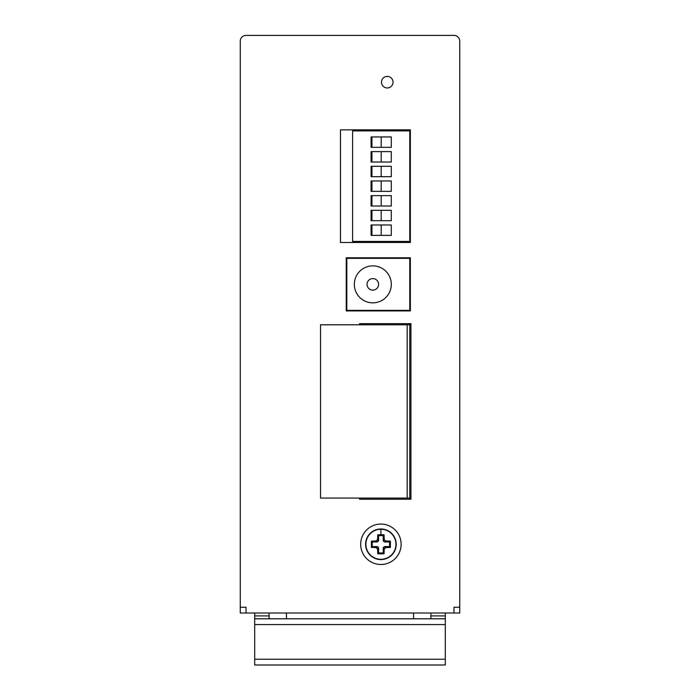 <?xml version="1.0" encoding="UTF-8"?>
<svg xmlns="http://www.w3.org/2000/svg" width="700" height="700" viewBox="0 0 700 700"><rect width="100%" height="100%" fill="white"/><g stroke="black" fill="none" stroke-linecap="round" stroke-linejoin="round"><path stroke-width="1.05" d="M453.968 613.016L246.032 613.016L246.032 607.241L240.257 607.241L240.257 41.178A5.775 5.775 0 0 1 246.032 35.403L453.968 35.403A5.775 5.775 0 0 1 459.742 41.178L459.742 613.016L453.968 613.016L453.968 607.241L459.742 607.241M359.529 498.067L359.529 499.222L410.935 499.222L410.935 323.636L359.529 323.636L359.529 324.791M410.358 310.922L410.358 257.784L346.246 257.784L346.246 310.922L410.358 310.922M410.358 242.48L410.358 129.841L340.471 129.841L340.471 242.48L410.358 242.48M387.257 76.414A5.775 5.775 0 0 0 381.483 82.189A5.775 5.775 0 0 0 387.257 87.964A5.775 5.775 0 0 0 393.033 82.189A5.775 5.775 0 0 0 387.257 76.414M240.257 607.241L240.257 613.016L246.032 613.016M409.78 499.222L409.78 323.636M409.78 310.922L409.78 310.345L346.824 310.345L346.824 258.361L409.78 258.361L409.78 257.784M409.78 242.48L409.78 129.841M409.78 258.361L409.78 310.345M372.811 265.869A18.48 18.48 0 0 0 354.331 284.358A18.48 18.48 0 0 0 372.811 302.838A18.48 18.48 0 0 0 391.3 284.358A18.48 18.48 0 0 0 372.811 265.869M386.68 257.784L386.68 258.361M372.811 290.132A5.775 5.775 0 0 1 367.036 284.358A5.775 5.775 0 0 1 372.811 278.582A5.775 5.775 0 0 1 378.595 284.358A5.775 5.775 0 0 1 372.811 290.132A5.775 5.775 0 0 1 367.036 284.358A5.775 5.775 0 0 1 372.811 278.582M409.491 35.403L332.098 35.403M409.78 130.883L352.599 130.883L352.599 241.439L409.78 241.439M371.079 210.306L371.945 210.306L371.945 220.701L371.079 220.701L371.079 210.306M391.3 220.701L381.194 220.701L381.194 210.306L391.3 210.306L391.3 220.701M371.945 136.946L371.079 136.946L371.079 147.341L391.3 147.341L391.3 136.946L371.945 136.946L371.945 147.341M371.079 151.62L371.945 151.62L371.945 162.015L371.079 162.015L371.079 151.62M391.3 162.015L381.194 162.015L381.194 151.62L391.3 151.62L391.3 162.015M371.079 166.294L371.945 166.294L371.945 176.689L371.079 176.689L371.079 166.294M391.3 176.689L381.194 176.689L381.194 166.294L391.3 166.294L391.3 176.689M371.079 180.959L371.945 180.959L371.945 191.362L371.079 191.362L371.079 180.959M391.3 191.362L381.194 191.362L381.194 180.959L391.3 180.959L391.3 191.362M371.079 195.633L371.945 195.633L371.945 206.028L371.079 206.028L371.079 195.633M391.3 206.028L381.194 206.028L381.194 195.633L391.3 195.633L391.3 206.028M371.945 224.98L371.079 224.98L371.079 235.375L391.3 235.375L391.3 224.98L371.945 224.98L371.945 235.375M371.945 220.701L381.194 220.701M381.194 210.306L371.945 210.306M381.194 147.341L381.194 136.946M371.945 162.015L381.194 162.015M381.194 151.62L371.945 151.62M371.945 176.689L381.194 176.689M381.194 166.294L371.945 166.294M371.945 191.362L381.194 191.362M381.194 180.959L371.945 180.959M371.945 206.028L381.194 206.028M381.194 195.633L371.945 195.633M381.194 235.375L381.194 224.98M409.78 324.791L407.181 324.791L407.181 498.067L409.78 498.067M407.181 498.067L320.539 498.067L320.539 324.791L407.181 324.791M254.695 613.016L254.695 618.791L269.132 618.791L269.132 613.016M269.132 618.791L445.305 618.791L445.305 613.016M430.868 613.016L430.868 618.791M254.695 618.791L254.695 665L445.305 665L445.305 618.791M380.905 564.497A20.213 20.213 0 0 1 360.684 544.276A20.213 20.213 0 0 1 380.905 524.064A20.213 20.213 0 0 1 401.118 544.276A20.213 20.213 0 0 1 380.905 564.497M380.905 559.589A15.304 15.304 0 0 1 365.592 544.276A15.304 15.304 0 0 1 380.905 528.972A15.304 15.304 0 0 1 396.209 544.276A15.304 15.304 0 0 1 380.905 559.589M380.905 559.3A15.015 15.015 0 0 1 365.881 544.276A15.015 15.015 0 0 1 380.905 529.261A15.015 15.015 0 0 1 395.92 544.276A15.015 15.015 0 0 1 380.905 559.3M384.046 534.774L384.23 539.56A5.775 5.775 0 0 1 385.621 540.951L390.408 541.135L390.408 547.426L385.621 547.61A5.775 5.775 0 0 1 384.23 549.001L384.046 553.779L380.905 553.822L377.755 553.779L377.571 549.001A5.775 5.775 0 0 1 376.18 547.61L371.402 547.426L371.402 541.135L376.18 540.951A5.775 5.775 0 0 1 377.571 539.56L377.755 534.774L384.046 534.774L383.215 535.614L378.595 535.614L378.595 540.829L377.457 541.966L372.234 541.966L372.234 546.586L377.457 546.586L378.595 547.724L378.595 552.947L383.215 552.947L383.215 547.724L384.352 546.586L389.567 546.586L389.567 541.966L384.352 541.966L383.215 540.829L383.215 535.614M371.402 541.135L372.234 541.966M376.18 540.951L377.571 539.56M377.755 534.774L378.595 535.614M384.23 539.56L385.621 540.951M384.046 553.779L383.215 552.947M377.755 553.779L378.595 552.947M384.23 549.001L385.368 547.61L384.352 546.586M390.408 547.426L389.567 546.586M390.408 541.135L389.567 541.966M377.571 549.001L376.18 547.61M371.402 547.426L372.234 546.586M286.466 613.016L286.466 618.791M413.534 618.791L413.534 613.016M445.305 615.904L430.868 615.904M269.132 615.904L254.695 615.904M254.695 659.225L445.305 659.225M445.305 624.566L254.695 624.566M380.905 534.739L380.905 529.261M376.434 540.951L377.457 541.966M378.595 540.829L377.571 539.814M384.23 539.814L383.215 540.829M384.352 541.966L385.368 540.951M383.215 547.724L384.23 548.747M377.571 548.747L378.595 547.724M377.457 546.586L376.434 547.61"/></g></svg>
